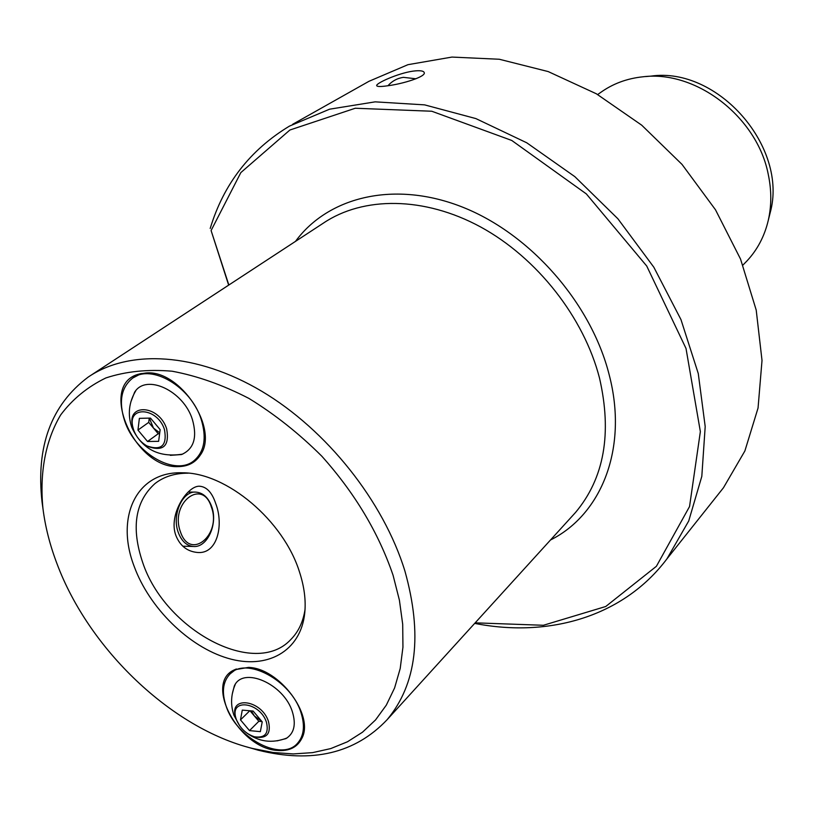 <?xml version="1.0" encoding="UTF-8"?>
<svg xmlns="http://www.w3.org/2000/svg" width="813" height="813" viewBox="0 0 813 813"><rect width="100%" height="100%" fill="white"/><g stroke="black" fill="none" stroke-linecap="round" stroke-linejoin="round"><path stroke-width="1.22" d="M130.842 401.907L134.612 392.212C146.076 373.34 183.575 390.707 192.396 419.538C197.478 437.445 193.85 449.122 181.512 454.548L170.354 455.341M201.187 419.335C191.136 386.856 151.208 363.36 132.468 378.269C121.107 387.537 118.515 401.815 124.724 421.104C135.314 453.624 175.567 476.814 194.266 460.473C204.47 451.439 206.776 437.719 201.187 419.335M141.411 373.513L133.098 377.842M145.923 372.984C180.151 369.376 219.49 429.081 200.354 455.026C195.405 462.577 188.128 466.428 178.525 466.601C134.338 469.294 97.286 383.614 139.46 373.98L145.923 372.984M195.679 459.396L200.923 454.071M393.075 575.269L399.407 600.177L402.699 624.282L402.943 647.178L400.209 668.489L394.62 687.889L386.327 705.115L375.545 719.932L362.507 732.198L347.476 741.771L330.728 748.59L312.558 752.635L293.249 753.925L273.107 752.492L252.396 748.438C171.706 728.357 88.912 649.262 56.971 563.673C49.857 544.964 45.182 526.499 42.926 508.267C39.532 472.892 45.396 440.636 60.67 414.935C72.509 399.142 87.57 386.815 105.853 377.954C125.771 371.378 147.864 369.132 172.132 371.216C197.244 375.891 222.833 384.966 248.92 398.421C274.723 414.244 299.032 433.502 321.826 456.205C354.773 493.024 378.523 532.708 393.075 575.269M299.509 572.037C304.255 586.61 306.013 600.218 304.763 612.88C300.84 651.518 266.898 669.922 227.853 658.276C188.779 646.802 149.328 607.951 134.155 566.336C115.1 516.966 136.472 470.89 182.6 472.81C226.471 472.516 283.574 520.523 299.509 572.037M248.432 667.402C278.991 668.001 314.468 715.115 301.918 738.204C297.375 747.32 289.184 751.395 277.345 750.44C238.859 748.458 203.514 682.859 234.52 669.79L248.432 667.402M43.079 509.477L42.083 502.292C35.762 446.571 51.158 404.823 88.261 377.039C129.46 349.021 196.685 352.629 261.816 391.297C326.846 430.016 383.472 501.336 404.894 570.98C422.658 634.506 416.744 684.079 387.12 719.698C355.179 753.397 312.253 763.58 258.341 750.236L246.542 746.842M475.178 622.839L543.399 625.278L605.746 606.498L656.396 566.295L689.546 506.54L700.359 431.601L686.009 348.452L646.731 266.034L586.336 193.911L511.753 140.456L431.774 111.239L355.301 108.241L289.885 130.019L240.841 172.59L211.095 230.546L228.839 285.007M211.095 230.546L228.656 285.129M210.191 228.473C223.605 184.073 250.028 149.958 289.448 126.117L329.57 109.196L375.169 101.849L424.599 104.867L475.879 118.586L526.753 142.793L574.862 176.665L617.9 218.778L653.825 267.203L680.979 319.621L698.276 373.574L705.196 426.571L701.812 476.357L688.723 520.97L666.914 558.897C623.5 616.691 549.009 638.053 474.68 623.388M718.072 494.538L723.458 487.759L744.881 450.961L758.051 408.024L762.015 360.444L756.212 310.088L740.552 259.103L715.491 209.784L682.046 164.429L641.701 125.172L596.366 93.79L548.165 71.564L499.324 59.258L451.957 57.073L407.974 64.674L368.96 81.31L292.629 124.318M387.405 85.812C380.809 86.757 377.242 86.727 376.714 85.711C375.291 83.556 397.709 73.312 412.862 71.158C419.65 70.274 423.431 70.741 424.213 72.54C426.317 76.635 402.73 83.942 387.405 85.812M597.677 94.542L600.329 92.682C612.687 83.759 626.914 78.465 642.992 76.788C696.182 70.04 757.279 117.052 768.265 174.409C771.628 190.354 771.628 205.689 768.265 220.414C764.515 236.227 757.431 249.713 747.025 260.871L744.799 263.158M645.552 76.574L650.898 76.127C717.909 66.371 788.529 147.336 770.145 212.854L769.433 215.73M232.223 694.241L234.286 686.081C242.731 665.908 283.93 683.774 292.385 711.842C296.247 724.546 294.113 733.468 285.983 738.6L277.152 740.846M300.973 712.584C291.196 680.278 245.607 656.091 229.866 674.16C222.803 681.782 221.553 692.422 226.116 706.091C236.329 738.234 281.999 762.309 297.7 743.052C303.991 735.694 305.078 725.531 300.973 712.584M236.39 668.977L230.506 673.56M298.889 741.802L302.345 737.208M305.027 609.537C303.147 621.854 298.432 631.813 290.902 639.425C254.886 678.692 164.754 629.801 142.651 562.372C131.015 527.8 135.121 501.53 154.978 483.583C163.921 476.591 175.029 473.115 188.291 473.166M175.903 535.543C167.905 514.619 188.088 484.243 200.354 486.306C207.091 487.221 212.203 492.942 215.679 503.46C223.921 524.273 217.762 554.801 197.061 552.434C187.041 551.356 179.988 545.726 175.903 535.543M249.5 730.613L260.353 731.649L262.223 721.873L253.138 711.06L242.264 710.105L240.485 719.881L249.5 730.613L258.849 721.294L250.028 710.786M240.485 719.881L249.784 710.765M251.4 710.908L254.378 715.968L261.654 721.202M258.849 721.294L261.969 721.578M254.449 736.771C246.014 733.946 239.977 728.184 236.339 719.505L235.821 717.818C229.754 697.94 260.109 702.076 266.451 722.259C269.022 733.438 265.018 738.275 254.449 736.771L255.556 737.117C266.928 738.743 271.237 733.539 268.483 721.507C261.654 699.769 228.981 695.349 235.506 716.731L235.729 717.513M254.123 736.68L255.556 737.117M147.539 441.5L158.626 441.327L160.151 429.63L150.476 418.085L139.379 418.36L137.956 430.067L147.539 441.5L158.22 433.746L148.708 422.384L149.246 418.116M137.956 430.067L148.708 422.384M149.358 418.116L153.464 428.065L159.734 432.821M158.22 433.746L159.612 433.715M146.909 445.92C140.761 442.313 136.36 437.059 133.718 430.148L132.895 427.333C126.991 405.382 157.437 407.201 164.47 429.549C167.295 445.534 161.441 450.991 146.909 445.92L147.732 446.428C163.372 451.886 169.673 446.012 166.655 428.807C159.084 404.742 126.3 402.821 132.671 426.439L132.936 427.506M146.36 445.615L147.732 446.428M387.12 719.698L575.563 512.424C604.211 478.217 612.189 433.42 599.496 378.025C583.907 317.446 537.139 257.812 480.707 227.01C424.193 196.289 363.177 196.218 323.289 223.179L90.832 375.362M550.492 539.995C601.722 514.426 628.368 447.861 609.15 374.641C591.153 303.432 530.94 234.449 463.166 207.376C395.301 180.201 328.594 196.279 295.495 241.37M178.332 532.617C171.584 515.229 182.356 490.757 195.811 492.109C203.006 492.708 208.291 497.485 211.644 506.428C218.24 523.816 207.325 548.043 193.25 546.468C186.584 545.777 181.614 541.163 178.332 532.617M180.466 531.865C169.571 503.084 202.457 477.607 211.339 506.956C222.01 534.588 190.161 561.326 180.466 531.865M211.095 506.204L211.36 506.997M140.7 373.665L139.46 373.98M196.39 458.847L194.266 460.473M252.396 748.438L258.341 750.236M666.914 558.897L723.458 487.759M742.909 265.089L747.025 260.871M770.145 212.854L768.265 220.414M235.76 669.231L234.52 669.79M299.56 741.11L297.7 743.052M415.931 78.79L403.39 77.337C397.232 78.272 392.079 81.076 387.943 85.741M42.926 508.267L42.083 502.292M187.397 473.085L182.6 472.81M154.978 483.583L156.289 482.587M200.354 486.306L199.612 486.306M195.069 492.099L188.199 492.068M193.25 546.468L182.793 546.194M235.821 717.818L235.506 716.731M235.242 684.455C230.841 694.678 230.425 704.973 233.981 715.359L239.825 726.05M245.983 732.422C258.473 741.903 272.142 743.763 286.999 737.991M132.895 427.333L132.671 426.439M135.781 390.728C128.861 402.354 127.519 414.528 131.757 427.282C141.757 449.01 158.738 457.953 182.691 454.111"/></g></svg>
